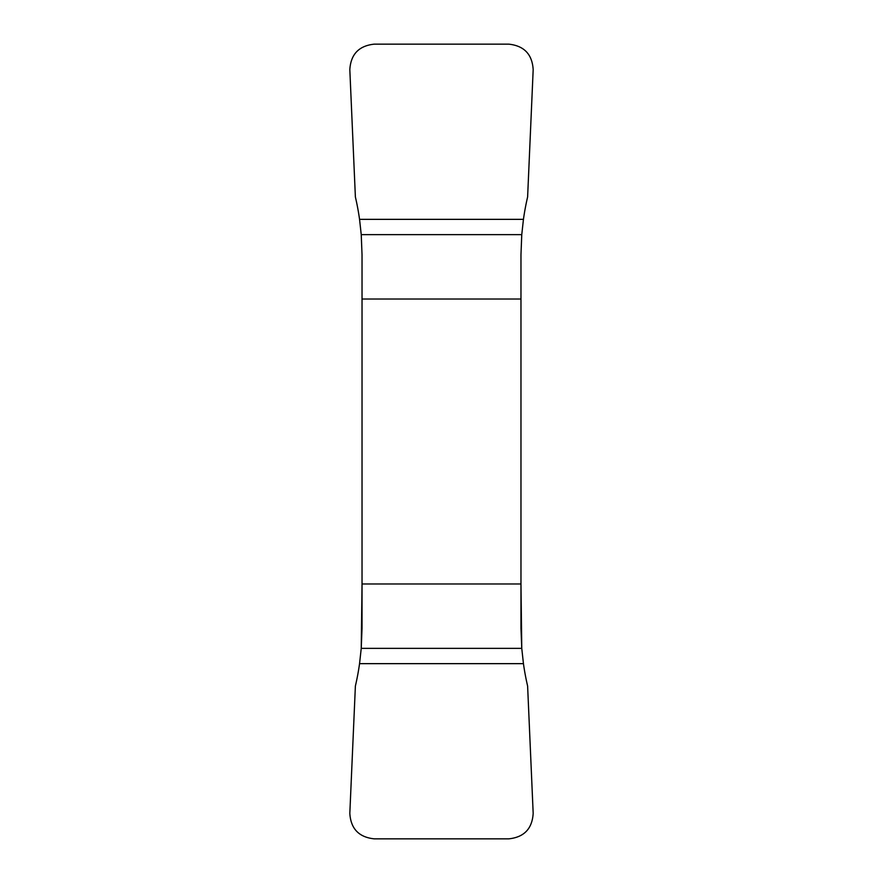 <?xml version="1.0" encoding="UTF-8"?>
<svg xmlns="http://www.w3.org/2000/svg" width="883" height="883" viewBox="0 0 883 883"><rect width="100%" height="100%" fill="white"/><g stroke="black" fill="none" stroke-linecap="round" stroke-linejoin="round"><path stroke-width="1.32" d="M520.97 583.983L521.765 648.365L520.97 628.343L520.97 254.657L521.765 234.635L523.442 219.348A253.697 253.697 0 0 1 527.615 196.975A253.697 253.697 0 0 0 523.442 219.348L521.765 234.635L361.235 234.635L362.03 254.657L362.03 583.983L520.97 583.983L520.97 254.657L521.765 234.635M361.235 234.635L359.558 219.348A253.697 253.697 0 0 0 355.385 196.975L349.823 69.669C350.772 54.271 358.917 45.773 374.26 44.15L508.74 44.15C524.083 45.773 532.228 54.271 533.177 69.669L527.615 196.975L533.177 69.669C532.228 54.271 524.083 45.773 508.74 44.15L374.26 44.15C358.917 45.773 350.772 54.271 349.823 69.669L355.385 196.975A253.697 253.697 0 0 1 359.558 219.348L361.235 234.635L362.03 254.657L362.03 299.017L520.97 299.017M362.03 583.983L361.235 648.365L362.03 628.343L362.03 299.017M523.442 663.652A253.697 253.697 0 0 0 527.615 686.025L533.177 813.331C532.239 828.74 524.094 837.25 508.74 838.85L374.26 838.85C358.906 837.239 350.761 828.74 349.823 813.331L355.385 686.025A253.697 253.697 0 0 0 359.558 663.652L361.235 648.365L359.558 663.652A253.697 253.697 0 0 1 355.385 686.025L349.823 813.331C350.761 828.74 358.906 837.239 374.26 838.85L508.74 838.85C524.094 837.25 532.239 828.74 533.177 813.331L527.615 686.025A253.697 253.697 0 0 1 523.442 663.652L521.765 648.365L523.442 663.652L359.558 663.652M359.558 219.348L523.442 219.348M361.235 648.365L521.765 648.365"/></g></svg>
